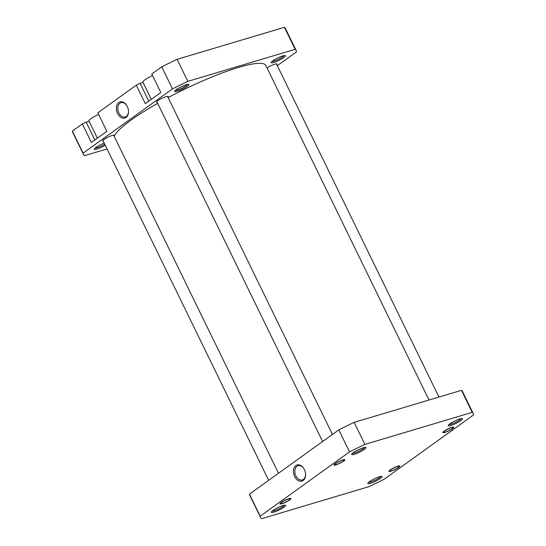 <?xml version="1.0" encoding="UTF-8"?>
<svg xmlns="http://www.w3.org/2000/svg" width="546" height="546" viewBox="0 0 546 546"><rect width="100%" height="100%" fill="white"/><g stroke="black" fill="none" stroke-linecap="round" stroke-linejoin="round"><path stroke-width="0.82" d="M97.352 138.152L88.943 120.919A9.944 1.672 -26 0 1 98.594 114.373M151.297 99.352L142.888 82.112A9.944 1.672 -26 0 1 152.539 75.566M186.35 84.691A7.958 1.338 -26 0 1 188.704 84.357A7.958 1.338 -26 0 1 185.606 87.442A7.958 1.338 -26 0 1 177.17 91.298A7.958 1.338 -26 0 1 174.611 91.23A7.958 1.338 -26 0 1 179.013 87.92A7.958 1.338 -26 0 1 186.35 84.691M175.368 90.329A6.961 1.174 154 0 0 177.314 90.008A6.961 1.174 154 0 0 183.545 87.292A6.961 1.174 154 0 0 187.531 84.398M105.235 145.25A7.958 1.338 -26 0 1 96.826 149.092A7.958 1.338 -26 0 1 94.274 149.024A7.958 1.338 -26 0 1 104.197 143.113M95.024 148.123A6.961 1.174 154 0 0 96.97 147.802A6.961 1.174 154 0 0 104.723 144.199M282.855 55.897A7.958 1.338 -26 0 1 285.21 55.556A7.958 1.338 -26 0 1 282.105 58.647A7.958 1.338 -26 0 1 273.669 62.503A7.958 1.338 -26 0 1 271.116 62.428A7.958 1.338 -26 0 1 275.512 59.125A7.958 1.338 -26 0 1 282.855 55.897M271.874 61.534A6.961 1.174 154 0 0 273.812 61.207A6.961 1.174 154 0 0 280.05 58.49A6.961 1.174 154 0 0 284.036 55.603M127.293 106.497A8.429 5.822 73.4 0 1 128.474 110.804A8.429 5.822 73.4 0 1 124.652 118.12A8.429 5.822 73.4 0 1 117.567 113.493A8.429 5.822 73.4 0 1 118.625 102.648A8.429 5.822 73.4 0 1 127.041 106.006A8.429 5.822 73.4 0 1 127.293 106.497M127.116 106.142A7.432 5.132 -106.6 0 0 120.994 102.662A7.432 5.132 -106.6 0 0 118.83 112.872A7.432 5.132 -106.6 0 0 125.246 116.912A7.432 5.132 -106.6 0 0 128.46 110.647M103.235 141.141A6.463 1.085 -26 0 1 102.6 140.984A6.463 1.085 -26 0 1 105.726 138.343A6.463 1.085 -26 0 1 112.142 135.463A6.463 1.085 -26 0 1 114.223 135.312A6.463 1.085 -26 0 1 113.957 135.906M157.18 102.334A6.463 1.085 -26 0 1 156.545 102.177A6.463 1.085 -26 0 1 159.671 99.536A6.463 1.085 -26 0 1 166.086 96.662A6.463 1.085 -26 0 1 168.168 96.512A6.463 1.085 -26 0 1 167.902 97.106M267.062 67.984A6.463 1.085 -26 0 1 275 64.162A6.463 1.085 -26 0 1 277.075 64.012A6.463 1.085 -26 0 1 276.815 64.605M107.043 148.949L84.528 155.665A118.352 19.922 -26 0 1 83.463 154.381L72.72 132.35A118.352 19.922 -26 0 1 72.379 131.122L82.337 123.956L91.366 142.458L106.859 131.313L97.836 112.81L136.282 85.149L140.076 83.292L148.785 101.153M136.282 85.149L145.311 103.651L160.804 92.506L151.781 74.003L161.739 66.837A118.352 19.922 -26 0 1 177.081 59.33L284.411 27.3A118.352 19.922 -26 0 1 285.469 28.583L296.219 50.614A118.352 19.922 -26 0 1 296.553 51.843L277.334 65.67M82.337 123.956L86.132 122.099L94.84 139.96M89.087 121.219L86.132 122.099M143.032 82.412L140.076 83.292M83.463 154.381A118.352 19.922 -26 0 1 83.129 153.146L172.481 88.868A118.352 19.922 -26 0 1 187.824 81.354L295.154 49.331A118.352 19.922 -26 0 1 296.219 50.614M83.129 153.146L72.379 131.122M161.739 66.837L172.481 88.868M295.154 49.331L284.411 27.3M177.081 59.33L187.824 81.354M283.074 505.528A7.958 1.338 -26 0 1 285.428 505.187A7.958 1.338 -26 0 1 282.323 508.271A7.958 1.338 -26 0 1 273.894 512.128A7.958 1.338 -26 0 1 271.335 512.059A7.958 1.338 -26 0 1 275.73 508.749A7.958 1.338 -26 0 1 283.074 505.528M272.092 511.158A6.961 1.174 154 0 0 274.037 510.838A6.961 1.174 154 0 0 280.269 508.121A6.961 1.174 154 0 0 284.254 505.227M288.977 498.669A6.067 1.024 -26 0 1 290.772 498.409A6.067 1.024 -26 0 1 288.404 500.764A6.067 1.024 -26 0 1 281.975 503.705A6.067 1.024 -26 0 1 280.03 503.651A6.067 1.024 -26 0 1 283.381 501.126A6.067 1.024 -26 0 1 288.977 498.669M342.922 459.862A6.067 1.024 -26 0 1 344.717 459.602A6.067 1.024 -26 0 1 342.349 461.957A6.067 1.024 -26 0 1 335.92 464.899A6.067 1.024 -26 0 1 333.975 464.844A6.067 1.024 -26 0 1 337.326 462.319A6.067 1.024 -26 0 1 342.922 459.862M363.418 447.727A7.958 1.338 -26 0 1 365.772 447.392A7.958 1.338 -26 0 1 362.667 450.477A7.958 1.338 -26 0 1 354.231 454.333A7.958 1.338 -26 0 1 351.679 454.265A7.958 1.338 -26 0 1 356.074 450.955A7.958 1.338 -26 0 1 363.418 447.727M352.436 453.364A6.961 1.174 154 0 0 354.381 453.043A6.961 1.174 154 0 0 360.613 450.327A6.961 1.174 154 0 0 364.598 447.433M379.572 476.726A7.958 1.338 -26 0 1 381.927 476.392A7.958 1.338 -26 0 1 378.828 479.477A7.958 1.338 -26 0 1 370.393 483.333A7.958 1.338 -26 0 1 367.84 483.265A7.958 1.338 -26 0 1 372.236 479.954A7.958 1.338 -26 0 1 379.572 476.726M368.591 482.364A6.961 1.174 154 0 0 370.536 482.043A6.961 1.174 154 0 0 376.767 479.327A6.961 1.174 154 0 0 380.753 476.433M397.884 466.168A6.067 1.024 -26 0 1 399.686 465.909A6.067 1.024 -26 0 1 397.317 468.263A6.067 1.024 -26 0 1 390.888 471.205A6.067 1.024 -26 0 1 388.936 471.15A6.067 1.024 -26 0 1 392.287 468.625A6.067 1.024 -26 0 1 397.884 466.168M451.829 427.361A6.067 1.024 -26 0 1 453.63 427.102A6.067 1.024 -26 0 1 451.262 429.456A6.067 1.024 -26 0 1 444.833 432.398A6.067 1.024 -26 0 1 442.881 432.343A6.067 1.024 -26 0 1 446.232 429.825A6.067 1.024 -26 0 1 451.829 427.361M459.916 418.932A7.958 1.338 -26 0 1 462.271 418.591A7.958 1.338 -26 0 1 459.166 421.683A7.958 1.338 -26 0 1 450.737 425.539A7.958 1.338 -26 0 1 448.177 425.47A7.958 1.338 -26 0 1 452.573 422.16A7.958 1.338 -26 0 1 459.916 418.932M448.935 424.57A6.961 1.174 154 0 0 450.88 424.242A6.961 1.174 154 0 0 457.111 421.526A6.961 1.174 154 0 0 461.097 418.639M294.635 476.528A8.429 5.822 73.4 0 1 295.693 465.683A8.429 5.822 73.4 0 1 304.102 469.041A8.429 5.822 73.4 0 1 304.361 469.533A8.429 5.822 73.4 0 1 305.535 473.839A8.429 5.822 73.4 0 1 301.72 481.156A8.429 5.822 73.4 0 1 294.635 476.528M304.177 469.178A7.432 5.132 -106.6 0 0 298.061 465.697A7.432 5.132 -106.6 0 0 295.898 475.907A7.432 5.132 -106.6 0 0 302.313 479.948A7.432 5.132 -106.6 0 0 305.521 473.682M260.189 516.182A118.352 19.922 154 0 0 260.531 517.417A118.352 19.922 154 0 0 261.589 518.7L368.919 486.67A118.352 19.922 154 0 0 384.261 479.163L473.621 414.878A118.352 19.922 154 0 0 473.28 413.65A118.352 19.922 154 0 0 472.215 412.367L364.892 444.389A118.352 19.922 154 0 0 349.542 451.904L260.189 516.182L249.447 494.157A118.352 19.922 154 0 0 249.781 495.386L260.531 517.417M473.28 413.65L462.537 391.618A118.352 19.922 154 0 0 461.472 390.335L354.142 422.365A118.352 19.922 154 0 0 338.8 429.873L249.447 494.157M338.8 429.873L349.542 451.904M461.472 390.335L472.215 412.367M364.892 444.389L354.142 422.365M284.5 500.682A5.269 0.887 154 0 0 280.876 503.596A5.269 0.887 154 0 0 286.459 501.685A5.269 0.887 154 0 0 290.213 499.044A5.269 0.887 154 0 0 284.5 500.682M338.445 461.875A5.269 0.887 154 0 0 334.821 464.789A5.269 0.887 154 0 0 340.404 462.878A5.269 0.887 154 0 0 344.157 460.237A5.269 0.887 154 0 0 338.445 461.875M447.351 429.374A5.269 0.887 154 0 0 443.727 432.296A5.269 0.887 154 0 0 449.31 430.385A5.269 0.887 154 0 0 453.064 427.736A5.269 0.887 154 0 0 447.351 429.374M114.134 136.268A84.541 14.23 -26 0 1 157.664 103.337M168.141 97.584A84.541 14.23 -26 0 1 238.622 67.404A84.541 14.23 -26 0 1 265.82 65.438L429.013 400.02M393.407 468.181A5.269 0.887 154 0 0 389.783 471.096A5.269 0.887 154 0 0 395.365 469.191A5.269 0.887 154 0 0 399.119 466.543A5.269 0.887 154 0 0 393.407 468.181M280.876 503.596L280.194 503.378M268.666 480.33L102.866 140.39M278.494 473.259L113.595 135.155M290.213 499.044L290.452 498.368M334.821 464.789L334.138 464.571M322.611 441.523L156.811 101.583M332.439 434.452L167.54 96.349M344.157 460.237L344.396 459.568M443.727 432.296L443.052 432.07M438.957 397.051L276.447 63.855M453.064 427.736L453.31 427.068M389.783 471.096L389.107 470.877M399.119 466.543L399.365 465.875"/></g></svg>
